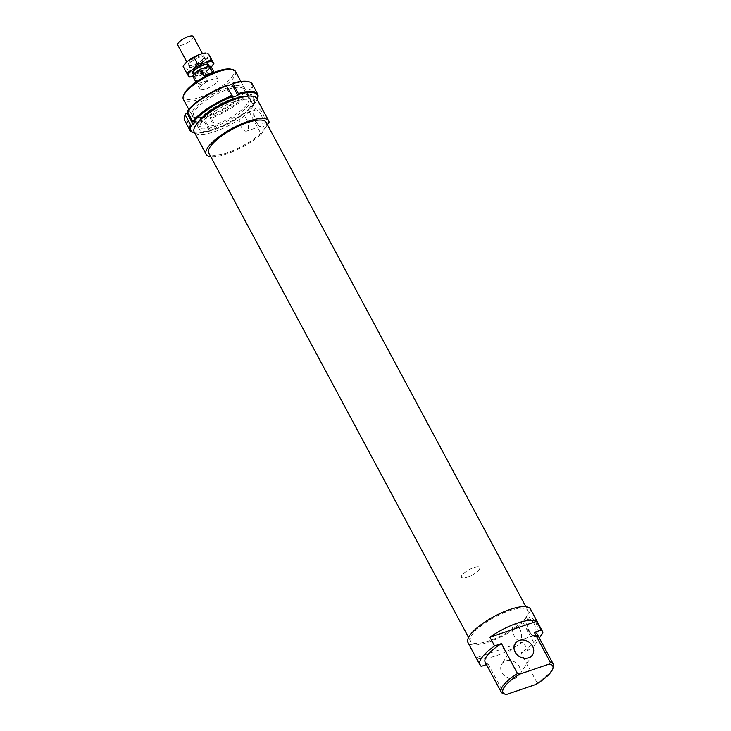 <?xml version="1.0" encoding="UTF-8"?>
<svg xmlns="http://www.w3.org/2000/svg" width="731" height="731" viewBox="0 0 731 731"><rect width="100%" height="100%" fill="white"/><g stroke="black" fill="none" stroke-linecap="round" stroke-linejoin="round"><path stroke-width="0.55" stroke-dasharray="3.65 2.74" d="M207.942 66.146A8.863 2.668 -28.2 0 1 199.764 72.013A8.863 2.668 -28.2 0 1 192.673 72.881A8.863 2.668 -28.2 0 1 193.03 71.227A8.863 2.668 -28.2 0 1 201.208 65.37A8.863 2.668 -28.2 0 1 208.298 64.502A8.863 2.668 -28.2 0 1 207.942 66.146M193.313 36.55A8.863 2.668 -28.2 0 1 192.957 38.204A8.863 2.668 -28.2 0 1 184.779 44.061A8.863 2.668 -28.2 0 1 177.688 44.929M208.49 69.637A7.538 2.266 -28.2 0 1 201.537 74.617A7.538 2.266 -28.2 0 1 195.506 75.357A7.538 2.266 -28.2 0 1 195.817 73.959A7.538 2.266 -28.2 0 1 202.77 68.979A7.538 2.266 -28.2 0 1 208.792 68.239A7.538 2.266 -28.2 0 1 208.49 69.637M207.129 65.132A7.538 2.266 -28.2 0 1 206.827 66.53A7.538 2.266 -28.2 0 1 199.874 71.51A7.538 2.266 -28.2 0 1 193.843 72.25M479.28 569.458A10.344 3.107 -28.2 0 1 469.741 576.284A10.344 3.107 -28.2 0 1 461.462 577.307A10.344 3.107 -28.2 0 1 461.882 575.379A10.344 3.107 -28.2 0 1 471.422 568.544A10.344 3.107 -28.2 0 1 479.7 567.53A10.344 3.107 -28.2 0 1 479.28 569.458A10.344 3.107 -28.2 0 1 469.741 576.284A10.344 3.107 -28.2 0 1 461.462 577.307A10.344 3.107 -28.2 0 1 461.882 575.379A10.344 3.107 -28.2 0 1 471.422 568.544A10.344 3.107 -28.2 0 1 479.7 567.53A10.344 3.107 -28.2 0 1 479.28 569.458M195.013 77.404L198.339 83.608C201.619 85.134 204.607 84.12 207.302 80.556L203.967 74.343L195.013 77.404A10.344 3.107 -28.2 0 1 193.03 76.682M211.268 66.905A10.344 3.107 -28.2 0 1 210.848 68.833A10.344 3.107 -28.2 0 1 203.967 74.343M211.168 73.639L209.349 74.461M198.339 83.608L207.302 80.556M194.364 70.541A7.538 2.266 -28.2 0 1 205.411 64.62M242.619 94.518A28.454 8.553 -28.2 0 1 220.451 111.395A28.454 8.553 -28.2 0 1 196.182 117.801A28.454 8.553 -28.2 0 1 193.633 116.11A28.454 8.553 -28.2 0 1 194.784 110.82A28.454 8.553 -28.2 0 1 221.027 92.024A28.454 8.553 -28.2 0 1 243.779 89.219A28.454 8.553 -28.2 0 1 243.77 92.28A28.454 8.553 -28.2 0 1 242.619 94.518M199.645 119.884A28.454 8.553 151.8 0 0 198.494 122.114A28.454 8.553 151.8 0 0 198.494 125.175A28.454 8.553 151.8 0 0 221.246 122.379A28.454 8.553 151.8 0 0 247.489 103.583A28.454 8.553 151.8 0 0 248.641 98.292A28.454 8.553 151.8 0 0 246.091 96.602A28.454 8.553 151.8 0 0 221.822 103.007A28.454 8.553 151.8 0 0 199.645 119.884M193.158 110.125A29.706 8.927 151.8 0 0 194.62 117.417A29.706 8.927 151.8 0 0 219.958 110.719A29.706 8.927 151.8 0 0 243.112 93.102A29.706 8.927 151.8 0 0 244.309 90.772A29.706 8.927 151.8 0 0 224.746 88.78A29.706 8.927 151.8 0 0 193.158 110.125M244.373 96.702A29.706 8.927 -28.2 0 1 247.645 96.985A29.706 8.927 -28.2 0 1 249.107 104.277A29.706 8.927 -28.2 0 1 217.527 125.622A29.706 8.927 -28.2 0 1 197.955 123.63A29.706 8.927 -28.2 0 1 199.161 121.3A29.706 8.927 -28.2 0 1 199.536 120.743M254.845 102.907L254.552 103.747A37.683 11.33 -28.2 0 1 215.983 128.976L215.435 128.693A38.423 11.55 151.8 0 0 254.845 102.907L249.518 92.974A38.423 11.55 -28.2 0 1 210.099 118.76L209.989 117.801A37.683 11.33 151.8 0 0 248.558 92.563L249.518 92.974M215.435 128.693L210.099 118.76M193.377 132.613A38.423 11.55 151.8 0 0 209.221 130.812L209.77 131.096L210.382 130.155L216.595 128.044L215.983 128.976M216.595 128.044L210.601 116.859L209.989 117.801M209.77 131.096A37.683 11.33 -28.2 0 1 194.684 132.923M209.221 130.812L203.885 120.88A38.423 11.55 -28.2 0 1 184.605 120.387M231.663 97.543L225.669 86.359L226.281 85.426M248.558 92.563L246.85 93.148L249.07 89.749L250.779 89.164A37.683 11.33 151.8 0 0 247.973 81.561M254.552 103.747L252.844 104.323L246.85 93.148M184.934 115.361A37.683 11.33 151.8 0 0 203.775 119.911L204.388 118.979L210.601 116.859M187.712 110.655L189.42 110.07L187.913 112.4M226.957 85.92L225.669 86.359M203.775 119.911L203.885 120.88M210.382 130.155L204.388 118.979M252.332 84.074A38.423 11.55 -28.2 0 1 251.738 89.575L250.779 89.164M252.844 104.323L255.064 100.933L256.773 100.348L257.065 99.517L251.738 89.575M255.064 100.933L249.07 89.749M257.065 99.517A38.423 11.55 151.8 0 0 257.659 98.146M257.202 99.407A37.683 11.33 -28.2 0 1 256.773 100.348M195.415 121.255L189.42 110.07M183.088 66.311L183.828 67.325A14.044 4.222 -28.2 0 1 184.349 64.639A14.044 4.222 -28.2 0 1 184.705 64.145M205.438 53.025A14.044 4.222 -28.2 0 1 208.481 53.902A14.044 4.222 -28.2 0 1 207.96 56.598A14.044 4.222 -28.2 0 1 204.269 60.362L210.354 57.027M213.132 64.648L208.938 69.052A14.044 4.222 151.8 0 0 211.286 66.941M208.609 66.43A9.055 2.723 -28.2 0 1 208.426 66.722A9.055 2.723 -28.2 0 1 201.61 71.967A9.055 2.723 -28.2 0 1 193.889 74.169M207.421 66.219A8.315 2.504 151.8 0 0 207.759 64.666A8.315 2.504 151.8 0 0 207.156 64.218A8.315 2.504 151.8 0 0 200.084 65.964A8.315 2.504 151.8 0 0 193.45 70.98A8.315 2.504 151.8 0 0 193.066 71.775A8.315 2.504 151.8 0 0 193.112 72.524A8.315 2.504 151.8 0 0 199.755 71.711A8.315 2.504 151.8 0 0 207.421 66.219M203.483 58.855A8.315 2.504 151.8 0 0 203.812 58.206A8.315 2.504 151.8 0 0 203.812 57.31A8.315 2.504 151.8 0 0 197.169 58.124A8.315 2.504 151.8 0 0 189.503 63.615A8.315 2.504 151.8 0 0 189.165 65.169A8.315 2.504 151.8 0 0 189.905 65.662A8.315 2.504 151.8 0 0 197.004 63.789A8.315 2.504 151.8 0 0 203.483 58.855M203.766 58.023A9.055 2.723 -28.2 0 1 196.712 63.396A9.055 2.723 -28.2 0 1 188.991 65.434A9.055 2.723 -28.2 0 1 188.543 63.213A9.055 2.723 -28.2 0 1 198.174 56.707A9.055 2.723 -28.2 0 1 204.132 57.31A9.055 2.723 -28.2 0 1 203.766 58.023M204.269 60.362A14.044 4.222 -28.2 0 1 191.942 67.069A14.044 4.222 -28.2 0 1 183.828 67.325L185.692 70.45L191.942 67.069L199.325 65.799L204.269 60.362M208.938 69.052L196.602 75.768A14.044 4.222 151.8 0 0 208.938 69.052M193.048 76.718A14.044 4.222 151.8 0 0 196.602 75.768L189.228 77.038L185.692 70.45M199.325 65.799L202.852 72.387M269.099 122.159L257.111 99.8L249.244 111.861A35.472 10.663 -28.2 0 1 216.687 130.922A35.472 10.663 -28.2 0 1 194.208 132.037M249.244 111.861L261.232 134.221A35.472 10.663 -28.2 0 1 210.811 156.754M526.558 616.516A32.511 9.777 -28.2 0 1 496.568 637.999A32.511 9.777 -28.2 0 1 470.572 641.197A32.511 9.777 -28.2 0 1 471.888 635.148A32.511 9.777 -28.2 0 1 501.877 613.665A32.511 9.777 -28.2 0 1 527.883 610.467A32.511 9.777 -28.2 0 1 526.558 616.516M266.111 122.269A32.511 9.777 -28.2 0 1 264.786 128.318A32.511 9.777 -28.2 0 1 234.806 149.8A32.511 9.777 -28.2 0 1 208.801 152.998M200.111 87.181A10.344 3.107 -28.2 0 1 209.66 80.346A10.344 3.107 -28.2 0 1 217.929 79.332A10.344 3.107 -28.2 0 1 217.509 81.251A10.344 3.107 -28.2 0 1 207.969 88.085A10.344 3.107 -28.2 0 1 199.691 89.109A10.344 3.107 -28.2 0 1 200.111 87.181M519.257 666.608A10.344 8.644 -146.9 0 1 519.22 675.225A10.344 8.644 -146.9 0 1 510.521 678.624A10.344 8.644 -146.9 0 1 501.859 672.529A10.344 8.644 -146.9 0 1 501.895 663.912A10.344 8.644 -146.9 0 1 510.594 660.513A10.344 8.644 -146.9 0 1 519.257 666.608M542.859 632.726L530.87 610.367L523.003 622.419A35.472 10.663 -28.2 0 1 490.446 641.48A35.472 10.663 -28.2 0 1 467.968 642.595M523.003 622.419L534.991 644.779A35.472 10.663 -28.2 0 1 527.846 650.453L523.177 641.763A35.472 10.663 -28.2 0 1 476.621 657.626L481.281 666.325M533.922 623.433A8.571 3.938 71.2 0 1 534.114 635.486A8.571 3.938 71.2 0 1 531.793 634.974A8.571 3.938 71.2 0 1 528.778 631.319A8.571 3.938 71.2 0 1 527.06 621.085A8.571 3.938 71.2 0 1 528.586 619.258A8.571 3.938 71.2 0 1 533.922 623.433M519.513 628.34A8.571 3.938 71.2 0 1 519.704 640.402A8.571 3.938 71.2 0 1 514.368 636.226A8.571 3.938 71.2 0 1 514.176 624.173A8.571 3.938 71.2 0 1 519.513 628.34M529.582 631.575A10.051 4.614 -108.8 0 0 533.109 635.86A10.051 4.614 -108.8 0 0 537.87 633.366A10.051 4.614 -108.8 0 0 535.613 622.328A10.051 4.614 -108.8 0 0 527.563 619.577A10.051 4.614 -108.8 0 0 529.582 631.575M260.83 114.118A8.571 3.938 71.2 0 1 261.022 126.171A8.571 3.938 71.2 0 1 258.701 125.659A8.571 3.938 71.2 0 1 255.686 121.995A8.571 3.938 71.2 0 1 253.968 111.77A8.571 3.938 71.2 0 1 255.494 109.942A8.571 3.938 71.2 0 1 260.83 114.118M246.42 119.025A8.571 3.938 71.2 0 1 246.612 131.087A8.571 3.938 71.2 0 1 241.276 126.911A8.571 3.938 71.2 0 1 241.084 114.858A8.571 3.938 71.2 0 1 246.42 119.025M256.49 122.251A10.051 4.614 -108.8 0 0 260.017 126.545A10.051 4.614 -108.8 0 0 264.777 124.051A10.051 4.614 -108.8 0 0 262.52 113.013A10.051 4.614 -108.8 0 0 254.47 110.262A10.051 4.614 -108.8 0 0 256.49 122.251M250.313 106.808A29.56 8.882 -28.2 0 1 223.056 126.335A29.56 8.882 -28.2 0 1 199.417 129.241A29.56 8.882 -28.2 0 1 200.614 123.74A29.56 8.882 -28.2 0 1 227.871 104.213A29.56 8.882 -28.2 0 1 251.51 101.307A29.56 8.882 -28.2 0 1 250.313 106.808M235.464 71.373A29.56 8.882 -28.2 0 1 234.267 76.865A29.56 8.882 -28.2 0 1 207.001 96.391A29.56 8.882 -28.2 0 1 183.362 99.306M183.938 94.518A28.226 8.489 151.8 0 0 202.533 96.41A28.226 8.489 151.8 0 0 232.549 76.134A28.226 8.489 151.8 0 0 231.16 69.198M486.453 664.561L488.125 663.986A29.56 8.882 -28.2 0 1 485.165 662.158M488.125 663.986L504.18 693.929L506.519 694.45M535.905 684.435L537.057 682.727A29.56 8.882 151.8 0 0 552.115 669.66A29.56 8.882 151.8 0 0 553.312 667.348M537.057 682.727L521.002 652.783L527.846 650.453M537.267 634.225A29.56 8.882 -28.2 0 1 536.061 639.726A29.56 8.882 -28.2 0 1 521.002 652.783M523.177 641.763L476.621 657.626M261.232 134.221L267.427 124.727M534.991 644.779L539.341 638.108M530.487 609.069A35.472 10.663 -28.2 0 1 530.87 610.367M256.727 98.511A35.472 10.663 -28.2 0 1 257.111 99.8M192.673 72.881L186.798 61.925M195.506 75.357L194.501 73.484M199.691 89.109L195.963 82.146M217.929 79.332L214.201 72.369M208.792 68.239L207.942 66.649M208.298 64.502L202.423 53.546M193.633 116.11L198.494 125.175M194.62 117.417L196.182 117.801M197.955 123.63L198.494 122.114M246.091 96.602L247.645 96.985M243.77 92.28L244.309 90.772M248.641 98.292L243.779 89.219M208.143 64.538L207.156 64.218M207.759 64.666L203.812 57.31M189.905 65.662L188.991 65.434M203.812 58.206L204.132 57.31M189.165 65.169L193.112 72.524M193.066 71.775L192.792 72.771M470.572 641.197L468.553 637.441M532.524 654.839L519.22 675.225M534.114 635.486L519.704 640.402M533.109 635.86L531.793 634.974M261.022 126.171L246.612 131.087M260.017 126.545L258.701 125.659M199.417 129.241L188.762 109.385M251.51 101.307L240.865 81.452M253.968 111.77L254.47 110.262M241.084 114.858L255.494 109.942M527.06 621.085L527.563 619.577M514.176 624.173L528.586 619.258M515.191 643.527L501.895 663.912M527.883 610.467L525.863 606.712"/><path stroke-width="1.1" d="M186.798 61.925L177.688 44.929A8.863 2.668 -28.2 0 1 178.044 43.284A8.863 2.668 -28.2 0 1 186.222 37.427A8.863 2.668 -28.2 0 1 193.313 36.55L202.423 53.546M194.501 73.484L193.843 72.25A7.538 2.266 -28.2 0 1 194.154 70.852A7.538 2.266 -28.2 0 1 194.364 70.541M195.963 82.146L193.03 76.682A10.344 3.107 -28.2 0 1 193.45 74.763A10.344 3.107 -28.2 0 1 200.331 69.244L209.294 66.192L212.62 72.406L211.168 73.639M209.349 74.461L203.666 75.457L200.331 69.244M212.62 72.406L203.666 75.457M209.294 66.192A10.344 3.107 -28.2 0 1 211.268 66.905L214.201 72.369M205.411 64.62A7.538 2.266 -28.2 0 1 207.129 65.132L207.942 66.649M199.536 120.743A29.706 8.927 -28.2 0 1 244.373 96.702M194.684 132.923A37.683 11.33 -28.2 0 1 194.3 132.841A37.683 11.33 -28.2 0 1 191.495 125.239L190.535 124.827A38.423 11.55 151.8 0 0 189.932 130.328A38.423 11.55 151.8 0 0 193.377 132.613L194.3 132.841M190.535 124.827L185.208 114.886L185.5 114.054A37.683 11.33 151.8 0 0 184.934 115.361L184.614 116.256A38.423 11.55 -28.2 0 1 185.208 114.886M189.932 130.328L184.605 120.387A38.423 11.55 -28.2 0 1 184.614 116.256M193.706 121.839A37.683 11.33 -28.2 0 1 232.275 96.602L232.166 95.642A38.423 11.55 151.8 0 0 192.746 121.428L193.706 121.839L195.415 121.255L193.203 124.654L191.495 125.239M193.203 124.654L187.209 113.469L185.5 114.054M232.166 95.642L226.281 85.426A37.683 11.33 151.8 0 0 187.712 110.655L187.419 111.487A38.423 11.55 -28.2 0 1 226.838 85.701M192.746 121.428L187.419 111.487M238.489 94.491A37.683 11.33 -28.2 0 1 257.339 99.032L257.659 98.146A38.423 11.55 151.8 0 0 257.659 94.007A38.423 11.55 151.8 0 0 238.379 93.522L237.877 95.423L231.663 97.543L232.275 96.602M187.913 112.4L187.209 113.469M232.495 83.307L233.052 83.59A38.423 11.55 -28.2 0 1 248.887 81.79L247.973 81.561A37.683 11.33 151.8 0 0 232.495 83.307L231.882 84.239L226.957 85.92M248.887 81.79A38.423 11.55 -28.2 0 1 252.332 84.074L257.659 94.007M238.379 93.522L233.052 83.59M237.877 95.423L231.882 84.239M211.286 66.941A14.044 4.222 151.8 0 0 212.273 65.781A14.044 4.222 151.8 0 0 212.62 65.287A14.044 4.222 151.8 0 0 213.15 62.601A14.044 4.222 151.8 0 0 205.027 62.857A14.044 4.222 151.8 0 0 192.701 69.564A14.044 4.222 151.8 0 0 189.018 73.338A14.044 4.222 151.8 0 0 188.488 76.024L186.624 72.899L192.701 69.564L197.653 64.127L205.027 62.857L211.277 59.476L213.881 63.615L212.273 65.781M193.889 74.169A9.055 2.723 -28.2 0 1 192.792 72.771A9.055 2.723 -28.2 0 1 193.212 71.903A9.055 2.723 -28.2 0 1 200.44 66.448A9.055 2.723 -28.2 0 1 208.143 64.538A9.055 2.723 -28.2 0 1 208.609 66.43M183.846 65.278L184.705 64.145A14.044 4.222 -28.2 0 1 188.041 60.874A14.044 4.222 -28.2 0 1 200.367 54.158A14.044 4.222 -28.2 0 1 205.438 53.025L200.367 54.158L188.041 60.874L183.846 65.278L183.088 66.311L186.624 72.899M191.54 76.901L189.228 77.038L188.488 76.024A14.044 4.222 151.8 0 0 191.54 76.901A14.044 4.222 151.8 0 0 193.048 76.718M213.881 63.615L208.481 53.902L211.277 59.476M194.117 57.539L197.653 64.127M210.811 156.754A35.472 10.663 -28.2 0 1 206.197 154.396L194.208 132.037A35.472 10.663 -28.2 0 1 195.643 125.44A35.472 10.663 -28.2 0 1 228.355 102.002A35.472 10.663 -28.2 0 1 256.727 98.511L268.716 120.871A35.472 10.663 -28.2 0 1 269.099 122.159L267.427 124.727M206.197 154.396A35.472 10.663 -28.2 0 1 207.631 147.799A35.472 10.663 -28.2 0 1 240.344 124.361A35.472 10.663 -28.2 0 1 268.716 120.871M468.553 637.441L208.801 152.998A32.511 9.777 -28.2 0 1 210.117 146.949A32.511 9.777 -28.2 0 1 240.106 125.467A32.511 9.777 -28.2 0 1 266.111 122.269L525.863 606.712M515.163 652.143A10.344 8.644 33.1 0 0 523.825 658.238A10.344 8.644 33.1 0 0 532.524 654.839A10.344 8.644 33.1 0 0 532.561 646.213A10.344 8.644 33.1 0 0 523.899 640.118A10.344 8.644 33.1 0 0 515.191 643.527A10.344 8.644 33.1 0 0 515.163 652.143M486.453 664.561L481.281 666.325A35.472 10.663 -28.2 0 1 479.956 664.954L467.968 642.595A35.472 10.663 -28.2 0 1 469.403 635.997A35.472 10.663 -28.2 0 1 502.115 612.56A35.472 10.663 -28.2 0 1 530.487 609.069L542.475 631.429A35.472 10.663 -28.2 0 1 542.859 632.726L539.341 638.108M479.956 664.954A35.472 10.663 -28.2 0 1 481.391 658.357A35.472 10.663 -28.2 0 1 494.585 645.93L489.925 637.24L536.481 621.368L541.141 630.067L534.306 632.397A29.56 8.882 -28.2 0 1 537.267 634.225L553.312 664.168A29.56 8.882 151.8 0 0 550.352 662.341L549.209 664.05A28.226 8.489 -28.2 0 1 552.737 668.947A28.226 8.489 -28.2 0 1 551.594 671.159A28.226 8.489 -28.2 0 1 535.905 684.435L506.519 694.45A28.226 8.489 -28.2 0 1 505.523 694.267A28.226 8.489 -28.2 0 1 504.134 687.341A28.226 8.489 -28.2 0 1 519.823 674.064L517.475 673.543A29.56 8.882 151.8 0 0 502.416 686.601A29.56 8.882 151.8 0 0 501.219 692.102A29.56 8.882 151.8 0 0 503.869 693.856L505.523 694.267M188.762 109.385L183.362 99.306A29.56 8.882 -28.2 0 1 183.362 96.126A29.56 8.882 -28.2 0 1 184.559 93.806A29.56 8.882 -28.2 0 1 207.595 76.271A29.56 8.882 -28.2 0 1 232.814 69.609A29.56 8.882 -28.2 0 1 235.464 71.373L240.865 81.452M232.814 69.609L231.16 69.198A28.226 8.489 151.8 0 0 207.074 75.558A28.226 8.489 151.8 0 0 185.08 92.307A28.226 8.489 151.8 0 0 183.938 94.518L183.362 96.126M501.219 692.102L485.165 662.158A29.56 8.882 -28.2 0 1 486.362 656.666A29.56 8.882 -28.2 0 1 501.429 643.6L494.585 645.93M552.737 668.947L553.312 667.348A29.56 8.882 151.8 0 0 553.312 664.168M534.306 632.397L550.352 662.341M517.475 673.543L501.429 643.6M549.209 664.05L519.823 674.064M541.141 630.067A35.472 10.663 -28.2 0 1 542.475 631.429M489.925 637.24A35.472 10.663 -28.2 0 1 536.481 621.368"/></g></svg>
